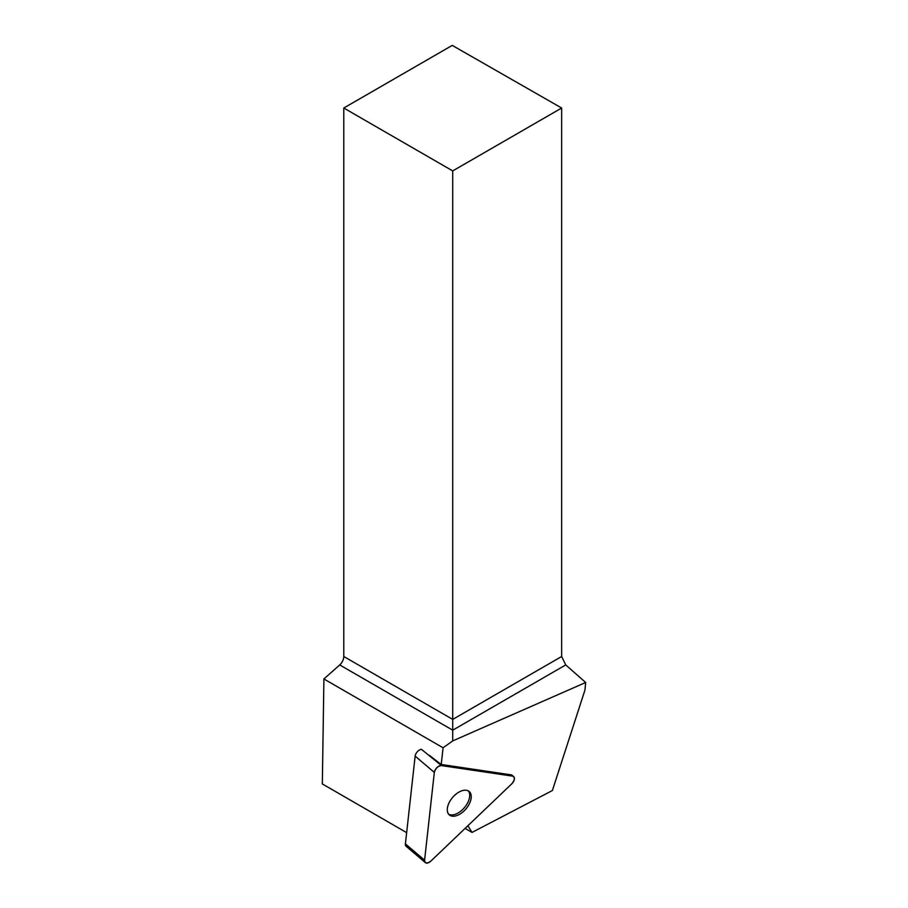 <?xml version="1.0" encoding="UTF-8"?>
<svg xmlns="http://www.w3.org/2000/svg" width="908" height="908" viewBox="0 0 908 908"><rect width="100%" height="100%" fill="white"/><g stroke="black" fill="none" stroke-linecap="round" stroke-linejoin="round"><path stroke-width="1.36" d="M425.33 862.6L406.148 846.313A5.754 3.303 -49.7 0 1 405.399 843.884L415.149 756.114A5.754 3.303 -49.7 0 1 421.403 749.304L441.47 765.592A5.754 3.303 130.3 0 0 434.33 772.413L424.592 860.171A5.754 3.303 130.3 0 0 425.33 862.6A5.754 3.303 130.3 0 0 430.869 861.102L511.726 783.865A5.754 3.303 130.3 0 0 513.644 776.59A5.754 3.303 130.3 0 0 512.589 776.124L441.47 765.592M452.15 816.156A15.357 8.808 130.3 0 0 467.563 806.826A15.357 8.808 130.3 0 0 469.198 791.504A15.357 8.808 130.3 0 0 452.547 797.519A15.357 8.808 130.3 0 0 449.324 814.919A15.357 8.808 130.3 0 0 452.15 816.156M467.881 825.747L472.046 832.409L552.382 790.528L584.956 690.046L585.671 682.487L452.717 740.905L443.081 747.772L441.22 764.491L429.416 755.365M513.644 776.59L512.123 775.296A5.754 3.303 130.3 0 0 511.056 774.83L441.22 764.491M406.659 832.625L322.329 783.945L323.906 678.968L443.081 747.772M465.1 828.402L472.046 832.409M323.906 678.968L339.728 664.94A7.741 4.472 120 0 0 343.78 656.495L343.78 108.018L452.241 45.4L561.655 108.018L452.717 170.908L452.717 740.905M343.78 108.018L452.717 170.908M561.655 108.018L561.655 656.495L565.729 664.928L585.671 682.487M468.369 790.936A15.357 8.808 -49.7 0 1 465.532 806.236A15.357 8.808 -49.7 0 1 450.629 814.862A15.357 8.808 -49.7 0 1 448.62 814.192M512.589 776.124L441.47 765.592C437.94 766.023 435.556 768.293 434.33 772.413L424.592 860.171C424.978 863.576 427.078 863.883 430.869 861.102L511.726 783.865C514.859 780.04 515.154 777.452 512.589 776.124L511.056 774.83M405.399 843.884L424.592 860.171M434.33 772.413L415.149 756.114M343.78 656.495L452.717 719.397L561.655 656.495M565.729 664.928L452.717 730.18L339.728 664.94"/></g></svg>
